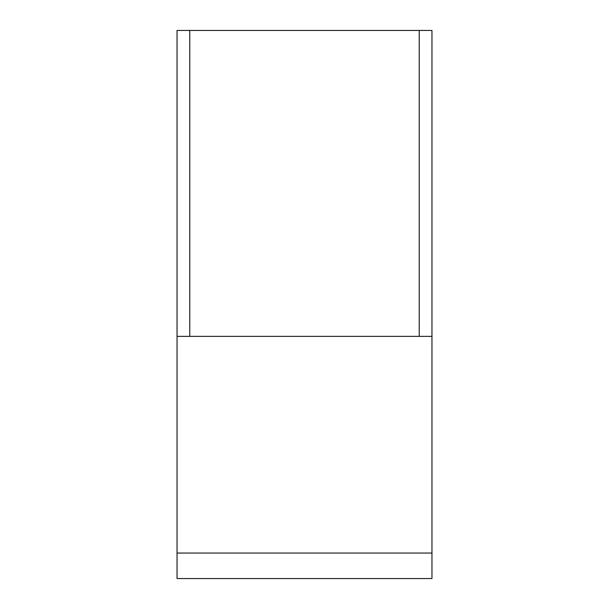 <?xml version="1.0" encoding="UTF-8"?>
<svg xmlns="http://www.w3.org/2000/svg" width="609" height="609" viewBox="0 0 609 609"><rect width="100%" height="100%" fill="white"/><g stroke="black" fill="none" stroke-linecap="round" stroke-linejoin="round"><path stroke-width="0.91" d="M177.036 578.55L431.964 578.55L431.964 553.056L177.036 553.056L177.036 578.55M189.78 30.45L189.78 336.366L177.036 336.366L177.036 30.45L431.964 30.45L431.964 553.056M177.036 336.366L177.036 553.056M189.78 336.366L419.22 336.366L419.22 30.45M431.964 336.366L419.22 336.366"/></g></svg>
